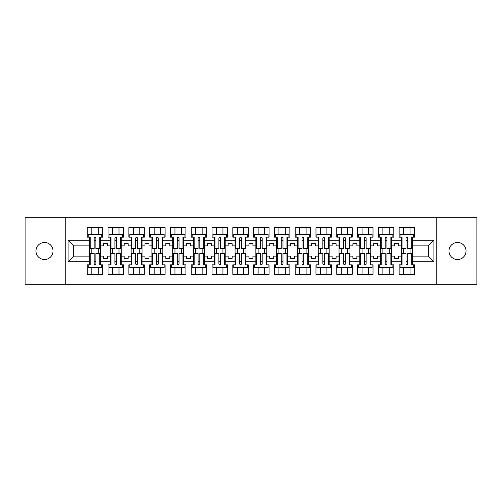 <?xml version="1.0" encoding="UTF-8"?>
<svg xmlns="http://www.w3.org/2000/svg" width="502" height="502" viewBox="0 0 502 502"><rect width="100%" height="100%" fill="white"/><g stroke="black" fill="none" stroke-linecap="round" stroke-linejoin="round"><path stroke-width="0.75" d="M457.51 242.472A8.528 8.528 0 0 0 448.976 251A8.528 8.528 0 0 0 457.51 259.528A8.528 8.528 0 0 0 466.038 251A8.528 8.528 0 0 0 457.51 242.472M44.49 242.472A8.528 8.528 0 0 0 35.962 251A8.528 8.528 0 0 0 44.49 259.528A8.528 8.528 0 0 0 53.024 251A8.528 8.528 0 0 0 44.49 242.472M436.251 217.68L25.1 217.68L25.1 284.32L476.9 284.32L476.9 217.68L436.251 217.68L436.251 284.32M391.535 256.133L394.472 256.133L394.472 258.329L398.469 258.329L398.469 256.133L401.399 256.133L401.399 245.867L398.469 245.867L398.469 243.671L394.472 243.671L394.472 245.867L391.535 245.867L391.535 261.73L401.399 261.73L401.399 264.861L399.134 264.861L399.134 274.324L414.596 274.324L414.596 264.861L412.33 264.861L412.33 256.133L428.319 256.133L428.319 245.867L412.33 245.867L412.33 256.133M370.746 256.133L373.676 256.133L373.676 258.329L377.68 258.329L377.68 256.133L380.61 256.133L380.61 245.867L377.68 245.867L377.68 243.671L373.676 243.671L373.676 245.867L370.746 245.867L370.746 261.73L380.61 261.73L380.61 264.861L378.345 264.861L378.345 274.324L393.806 274.324L393.806 264.861L391.535 264.861L391.535 261.73M349.957 256.133L352.887 256.133L352.887 258.329L356.884 258.329L356.884 256.133L359.821 256.133L359.821 245.867L356.884 245.867L356.884 243.671L352.887 243.671L352.887 245.867L349.957 245.867L349.957 261.73L359.821 261.73L359.821 264.861L357.556 264.861L357.556 274.324L373.011 274.324L373.011 264.861L370.746 264.861L370.746 261.73M329.168 256.133L332.098 256.133L332.098 258.329L336.095 258.329L336.095 256.133L339.026 256.133L339.026 245.867L336.095 245.867L336.095 243.671L332.098 243.671L332.098 245.867L329.168 245.867L329.168 261.73L339.026 261.73L339.026 264.861L336.76 264.861L336.76 274.324L352.222 274.324L352.222 264.861L349.957 264.861L349.957 261.73M308.372 256.133L311.309 256.133L311.309 258.329L315.306 258.329L315.306 256.133L318.237 256.133L318.237 245.867L315.306 245.867L315.306 243.671L311.309 243.671L311.309 245.867L308.372 245.867L308.372 261.73L318.237 261.73L318.237 264.861L315.971 264.861L315.971 274.324L331.433 274.324L331.433 264.861L329.168 264.861L329.168 261.73M287.583 256.133L290.514 256.133L290.514 258.329L294.517 258.329L294.517 256.133L297.448 256.133L297.448 245.867L294.517 245.867L294.517 243.671L290.514 243.671L290.514 245.867L287.583 245.867L287.583 261.73L297.448 261.73L297.448 264.861L295.182 264.861L295.182 274.324L310.638 274.324L310.638 264.861L308.372 264.861L308.372 261.73M266.794 256.133L269.725 256.133L269.725 258.329L273.722 258.329L273.722 256.133L276.652 256.133L276.652 245.867L273.722 245.867L273.722 243.671L269.725 243.671L269.725 245.867L266.794 245.867L266.794 261.73L276.652 261.73L276.652 264.861L274.387 264.861L274.387 274.324L289.849 274.324L289.849 264.861L287.583 264.861L287.583 261.73M246.005 256.133L248.936 256.133L248.936 258.329L252.933 258.329L252.933 256.133L255.863 256.133L255.863 245.867L252.933 245.867L252.933 243.671L248.936 243.671L248.936 245.867L246.005 245.867L246.005 261.73L255.863 261.73L255.863 264.861L253.598 264.861L253.598 274.324L269.059 274.324L269.059 264.861L266.794 264.861L266.794 261.73M225.21 256.133L228.146 256.133L228.146 258.329L232.144 258.329L232.144 256.133L235.074 256.133L235.074 245.867L232.144 245.867L232.144 243.671L228.146 243.671L228.146 245.867L225.21 245.867L225.21 261.73L235.074 261.73L235.074 264.861L232.809 264.861L232.809 274.324L248.27 274.324L248.27 264.861L246.005 264.861L246.005 261.73M204.421 256.133L207.351 256.133L207.351 258.329L211.348 258.329L211.348 256.133L214.285 256.133L214.285 245.867L211.348 245.867L211.348 243.671L207.351 243.671L207.351 245.867L204.421 245.867L204.421 261.73L214.285 261.73L214.285 264.861L212.02 264.861L212.02 274.324L227.475 274.324L227.475 264.861L225.21 264.861L225.21 261.73M183.632 256.133L186.562 256.133L186.562 258.329L190.559 258.329L190.559 256.133L193.49 256.133L193.49 245.867L190.559 245.867L190.559 243.671L186.562 243.671L186.562 245.867L183.632 245.867L183.632 261.73L193.49 261.73L193.49 264.861L191.224 264.861L191.224 274.324L206.686 274.324L206.686 264.861L204.421 264.861L204.421 261.73M162.836 256.133L165.773 256.133L165.773 258.329L169.77 258.329L169.77 256.133L172.701 256.133L172.701 245.867L169.77 245.867L169.77 243.671L165.773 243.671L165.773 245.867L162.836 245.867L162.836 261.73L172.701 261.73L172.701 264.861L170.435 264.861L170.435 274.324L185.897 274.324L185.897 264.861L183.632 264.861L183.632 261.73M142.047 256.133L144.978 256.133L144.978 258.329L148.981 258.329L148.981 256.133L151.911 256.133L151.911 245.867L148.981 245.867L148.981 243.671L144.978 243.671L144.978 245.867L142.047 245.867L142.047 261.73L151.911 261.73L151.911 264.861L149.646 264.861L149.646 274.324L165.108 274.324L165.108 264.861L162.836 264.861L162.836 261.73M121.258 256.133L124.189 256.133L124.189 258.329L128.186 258.329L128.186 256.133L131.122 256.133L131.122 245.867L128.186 245.867L128.186 243.671L124.189 243.671L124.189 245.867L121.258 245.867L121.258 261.73L131.122 261.73L131.122 264.861L128.857 264.861L128.857 274.324L144.312 274.324L144.312 264.861L142.047 264.861L142.047 261.73M100.469 256.133L103.399 256.133L103.399 258.329L107.397 258.329L107.397 256.133L110.327 256.133L110.327 245.867L107.397 245.867L107.397 243.671L103.399 243.671L103.399 245.867L100.469 245.867L100.469 261.73L110.327 261.73L110.327 264.861L108.062 264.861L108.062 274.324L123.523 274.324L123.523 264.861L121.258 264.861L121.258 261.73M65.749 284.32L65.749 217.68M121.258 245.867L121.258 240.27L131.122 240.27L131.122 245.867M142.047 245.867L142.047 237.139L144.312 237.139L144.312 227.676L128.857 227.676L128.857 237.139L131.122 237.139L131.122 240.27M142.047 240.27L151.911 240.27L151.911 245.867M162.836 245.867L162.836 237.139L165.108 237.139L165.108 227.676L149.646 227.676L149.646 237.139L151.911 237.139L151.911 240.27M162.836 240.27L172.701 240.27L172.701 245.867M183.632 245.867L183.632 237.139L185.897 237.139L185.897 227.676L170.435 227.676L170.435 237.139L172.701 237.139L172.701 240.27M183.632 240.27L193.49 240.27L193.49 245.867M204.421 245.867L204.421 237.139L206.686 237.139L206.686 227.676L191.224 227.676L191.224 237.139L193.49 237.139L193.49 240.27M204.421 240.27L214.285 240.27L214.285 245.867M225.21 245.867L225.21 237.139L227.475 237.139L227.475 227.676L212.02 227.676L212.02 237.139L214.285 237.139L214.285 240.27M225.21 240.27L235.074 240.27L235.074 245.867M246.005 245.867L246.005 237.139L248.27 237.139L248.27 227.676L232.809 227.676L232.809 237.139L235.074 237.139L235.074 240.27M246.005 240.27L255.863 240.27L255.863 245.867M266.794 245.867L266.794 237.139L269.059 237.139L269.059 227.676L253.598 227.676L253.598 237.139L255.863 237.139L255.863 240.27M266.794 240.27L276.652 240.27L276.652 245.867M287.583 245.867L287.583 237.139L289.849 237.139L289.849 227.676L274.387 227.676L274.387 237.139L276.652 237.139L276.652 240.27M287.583 240.27L297.448 240.27L297.448 245.867M308.372 245.867L308.372 237.139L310.638 237.139L310.638 227.676L295.182 227.676L295.182 237.139L297.448 237.139L297.448 240.27M308.372 240.27L318.237 240.27L318.237 245.867M329.168 245.867L329.168 237.139L331.433 237.139L331.433 227.676L315.971 227.676L315.971 237.139L318.237 237.139L318.237 240.27M329.168 240.27L339.026 240.27L339.026 245.867M349.957 245.867L349.957 237.139L352.222 237.139L352.222 227.676L336.76 227.676L336.76 237.139L339.026 237.139L339.026 240.27M349.957 240.27L359.821 240.27L359.821 245.867M370.746 245.867L370.746 237.139L373.011 237.139L373.011 227.676L357.556 227.676L357.556 237.139L359.821 237.139L359.821 240.27M370.746 240.27L380.61 240.27L380.61 245.867M391.535 245.867L391.535 237.139L393.806 237.139L393.806 227.676L378.345 227.676L378.345 237.139L380.61 237.139L380.61 240.27M391.535 240.27L401.399 240.27L401.399 245.867M412.33 245.867L412.33 237.139L414.596 237.139L414.596 227.676L399.134 227.676L399.134 237.139L401.399 237.139L401.399 240.27M412.33 240.27L433.916 240.27L433.916 261.73L412.33 261.73M89.538 256.133L89.538 245.867L73.681 245.867L73.681 256.133L89.538 256.133L89.538 264.861L87.273 264.861L87.273 274.324L102.734 274.324L102.734 264.861L100.469 264.861L100.469 261.73M89.538 261.73L68.084 261.73L68.084 240.27L89.538 240.27L89.538 245.867M100.469 245.867L100.469 237.139L102.734 237.139L102.734 227.676L87.273 227.676L87.273 237.139L89.538 237.139L89.538 240.27M100.469 240.27L110.327 240.27L110.327 245.867M121.258 240.27L121.258 237.139L123.523 237.139L123.523 227.676L108.062 227.676L108.062 237.139L110.327 237.139L110.327 240.27M401.399 256.133L401.399 261.73M380.61 256.133L380.61 261.73M359.821 256.133L359.821 261.73M339.026 256.133L339.026 261.73M318.237 256.133L318.237 261.73M297.448 256.133L297.448 261.73M276.652 256.133L276.652 261.73M255.863 256.133L255.863 261.73M235.074 256.133L235.074 261.73M214.285 256.133L214.285 261.73M193.49 256.133L193.49 261.73M172.701 256.133L172.701 261.73M151.911 256.133L151.911 261.73M131.122 256.133L131.122 261.73M110.327 256.133L110.327 261.73M73.681 256.133L68.084 261.73M68.084 240.27L73.681 245.867M428.319 256.133L433.916 261.73M433.916 240.27L428.319 245.867M94.138 240.872L95.869 240.872M94.138 261.128L95.869 261.128M91.803 274.324L91.803 267.528L98.204 267.528L98.204 274.324M91.803 227.676L91.803 234.472L98.204 234.472L98.204 227.676M91.803 253.397L91.803 248.603M98.204 253.397L98.204 248.603M114.927 240.872L116.659 240.872M114.927 261.128L116.659 261.128M112.592 274.324L112.592 267.528L118.993 267.528L118.993 274.324M112.592 227.676L112.592 234.472L118.993 234.472L118.993 227.676M112.592 253.397L112.592 248.603M118.993 253.397L118.993 248.603M135.716 240.872L137.448 240.872M135.716 261.128L137.448 261.128M133.388 274.324L133.388 267.528L139.782 267.528L139.782 274.324M133.388 227.676L133.388 234.472L139.782 234.472L139.782 227.676M133.388 253.397L133.388 248.603M139.782 253.397L139.782 248.603M156.511 240.872L158.243 240.872M156.511 261.128L158.243 261.128M154.177 274.324L154.177 267.528L160.571 267.528L160.571 274.324M154.177 227.676L154.177 234.472L160.571 234.472L160.571 227.676M154.177 253.397L154.177 248.603M160.571 253.397L160.571 248.603M177.3 240.872L179.032 240.872M177.3 261.128L179.032 261.128M174.966 274.324L174.966 267.528L181.366 267.528L181.366 274.324M174.966 227.676L174.966 234.472L181.366 234.472L181.366 227.676M174.966 253.397L174.966 248.603M181.366 253.397L181.366 248.603M198.089 240.872L199.821 240.872M198.089 261.128L199.821 261.128M195.755 274.324L195.755 267.528L202.155 267.528L202.155 274.324M195.755 227.676L195.755 234.472L202.155 234.472L202.155 227.676M195.755 253.397L195.755 248.603M202.155 253.397L202.155 248.603M218.878 240.872L220.616 240.872M218.878 261.128L220.616 261.128M216.55 274.324L216.55 267.528L222.944 267.528L222.944 274.324M216.55 227.676L216.55 234.472L222.944 234.472L222.944 227.676M216.55 253.397L216.55 248.603M222.944 253.397L222.944 248.603M239.674 240.872L241.406 240.872M239.674 261.128L241.406 261.128M237.339 274.324L237.339 267.528L243.734 267.528L243.734 274.324M237.339 227.676L237.339 234.472L243.734 234.472L243.734 227.676M237.339 253.397L237.339 248.603M243.734 253.397L243.734 248.603M260.463 240.872L262.195 240.872M260.463 261.128L262.195 261.128M258.128 274.324L258.128 267.528L264.529 267.528L264.529 274.324M258.128 227.676L258.128 234.472L264.529 234.472L264.529 227.676M258.128 253.397L258.128 248.603M264.529 253.397L264.529 248.603M281.252 240.872L282.984 240.872M281.252 261.128L282.984 261.128M278.924 274.324L278.924 267.528L285.318 267.528L285.318 274.324M278.924 227.676L278.924 234.472L285.318 234.472L285.318 227.676M278.924 253.397L278.924 248.603M285.318 253.397L285.318 248.603M302.047 240.872L303.779 240.872M302.047 261.128L303.779 261.128M299.713 274.324L299.713 267.528L306.107 267.528L306.107 274.324M299.713 227.676L299.713 234.472L306.107 234.472L306.107 227.676M299.713 253.397L299.713 248.603M306.107 253.397L306.107 248.603M322.836 240.872L324.568 240.872M322.836 261.128L324.568 261.128M320.502 274.324L320.502 267.528L326.902 267.528L326.902 274.324M320.502 227.676L320.502 234.472L326.902 234.472L326.902 227.676M320.502 253.397L320.502 248.603M326.902 253.397L326.902 248.603M343.625 240.872L345.357 240.872M343.625 261.128L345.357 261.128M341.291 274.324L341.291 267.528L347.691 267.528L347.691 274.324M341.291 227.676L341.291 234.472L347.691 234.472L347.691 227.676M341.291 253.397L341.291 248.603M347.691 253.397L347.691 248.603M364.414 240.872L366.146 240.872M364.414 261.128L366.146 261.128M362.086 274.324L362.086 267.528L368.481 267.528L368.481 274.324M362.086 227.676L362.086 234.472L368.481 234.472L368.481 227.676M362.086 253.397L362.086 248.603M368.481 253.397L368.481 248.603M385.21 240.872L386.942 240.872M385.21 261.128L386.942 261.128M382.875 274.324L382.875 267.528L389.27 267.528L389.27 274.324M382.875 227.676L382.875 234.472L389.27 234.472L389.27 227.676M382.875 253.397L382.875 248.603M389.27 253.397L389.27 248.603M405.999 240.872L407.731 240.872M405.999 261.128L407.731 261.128M403.664 274.324L403.664 267.528L410.065 267.528L410.065 274.324M403.664 227.676L403.664 234.472L410.065 234.472L410.065 227.676M403.664 253.397L403.664 248.603M410.065 253.397L410.065 248.603M94.138 240.671L95.869 240.671M89.538 237.139L90.203 237.139L90.203 248.603L94.138 248.603L94.138 238.004C94.715 236.888 95.292 236.888 95.869 238.004L95.869 248.603L99.798 248.603L99.798 237.139L100.469 237.139M95.869 238.042A0.866 0.351 -0 0 0 95.719 237.841L94.288 237.841A0.866 0.351 -0 0 0 94.138 238.042M101.799 237.139L101.799 234.472L88.208 234.472L88.208 237.139M95.869 261.329L94.138 261.329M100.469 264.861L99.798 264.861L99.798 253.397L95.869 253.397L95.869 263.996C95.292 265.112 94.715 265.112 94.138 263.996L94.138 253.397L90.203 253.397L90.203 264.861L89.538 264.861M94.138 263.958A0.866 0.351 180 0 0 94.288 264.159L95.719 264.159A0.866 0.351 180 0 0 95.869 263.958M88.208 264.861L88.208 267.528L101.799 267.528L101.799 264.861M114.927 240.671L116.659 240.671M110.327 237.139L110.992 237.139L110.992 248.603L114.927 248.603L114.927 238.004C115.504 236.888 116.081 236.888 116.659 238.004L116.659 248.603L120.593 248.603L120.593 237.139L121.258 237.139M116.659 238.042A0.866 0.351 -0 0 0 116.508 237.841L115.077 237.841A0.866 0.351 -0 0 0 114.927 238.042M122.588 237.139L122.588 234.472L108.997 234.472L108.997 237.139M135.716 240.671L137.448 240.671M131.122 237.139L131.788 237.139L131.788 248.603L135.716 248.603L135.716 238.004C136.293 236.888 136.87 236.888 137.448 238.004L137.448 248.603L141.382 248.603L141.382 237.139L142.047 237.139M137.448 238.042A0.866 0.351 -0 0 0 137.303 237.841L135.866 237.841A0.866 0.351 -0 0 0 135.716 238.042M143.384 237.139L143.384 234.472L129.786 234.472L129.786 237.139M156.511 240.671L158.243 240.671M151.911 237.139L152.577 237.139L152.577 248.603L156.511 248.603L156.511 238.004C157.088 236.888 157.666 236.888 158.243 238.004L158.243 248.603L162.171 248.603L162.171 237.139L162.836 237.139M158.243 238.042A0.866 0.351 -0 0 0 158.092 237.841L156.655 237.841A0.866 0.351 -0 0 0 156.511 238.042M164.173 237.139L164.173 234.472L150.575 234.472L150.575 237.139M177.3 240.671L179.032 240.671M172.701 237.139L173.366 237.139L173.366 248.603L177.3 248.603L177.3 238.004C177.877 236.888 178.455 236.888 179.032 238.004L179.032 248.603L182.966 248.603L182.966 237.139L183.632 237.139M179.032 238.042A0.866 0.351 -0 0 0 178.881 237.841L177.451 237.841A0.866 0.351 -0 0 0 177.3 238.042M184.962 237.139L184.962 234.472L171.37 234.472L171.37 237.139M198.089 240.671L199.821 240.671M193.49 237.139L194.161 237.139L194.161 248.603L198.089 248.603L198.089 238.004C198.666 236.888 199.244 236.888 199.821 238.004L199.821 248.603L203.756 248.603L203.756 237.139L204.421 237.139M199.821 238.042A0.866 0.351 -0 0 0 199.67 237.841L198.24 237.841A0.866 0.351 -0 0 0 198.089 238.042M205.751 237.139L205.751 234.472L192.159 234.472L192.159 237.139M116.659 261.329L114.927 261.329M121.258 264.861L120.593 264.861L120.593 253.397L116.659 253.397L116.659 263.996C116.081 265.112 115.504 265.112 114.927 263.996L114.927 253.397L110.992 253.397L110.992 264.861L110.327 264.861M114.927 263.958A0.866 0.351 180 0 0 115.077 264.159L116.508 264.159A0.866 0.351 180 0 0 116.659 263.958M108.997 264.861L108.997 267.528L122.588 267.528L122.588 264.861M137.448 261.329L135.716 261.329M142.047 264.861L141.382 264.861L141.382 253.397L137.448 253.397L137.448 263.996C136.87 265.112 136.293 265.112 135.716 263.996L135.716 253.397L131.788 253.397L131.788 264.861L131.122 264.861M135.716 263.958A0.866 0.351 180 0 0 135.866 264.159L137.303 264.159A0.866 0.351 180 0 0 137.448 263.958M129.786 264.861L129.786 267.528L143.384 267.528L143.384 264.861M158.243 261.329L156.511 261.329M162.836 264.861L162.171 264.861L162.171 253.397L158.243 253.397L158.243 263.996C157.666 265.112 157.088 265.112 156.511 263.996L156.511 253.397L152.577 253.397L152.577 264.861L151.911 264.861M156.511 263.958A0.866 0.351 180 0 0 156.655 264.159L158.092 264.159A0.866 0.351 180 0 0 158.243 263.958M150.575 264.861L150.575 267.528L164.173 267.528L164.173 264.861M179.032 261.329L177.3 261.329M183.632 264.861L182.966 264.861L182.966 253.397L179.032 253.397L179.032 263.996C178.455 265.112 177.877 265.112 177.3 263.996L177.3 253.397L173.366 253.397L173.366 264.861L172.701 264.861M177.3 263.958A0.866 0.351 180 0 0 177.451 264.159L178.881 264.159A0.866 0.351 180 0 0 179.032 263.958M171.37 264.861L171.37 267.528L184.962 267.528L184.962 264.861M199.821 261.329L198.089 261.329M204.421 264.861L203.756 264.861L203.756 253.397L199.821 253.397L199.821 263.996C199.244 265.112 198.666 265.112 198.089 263.996L198.089 253.397L194.161 253.397L194.161 264.861L193.49 264.861M198.089 263.958A0.866 0.351 180 0 0 198.24 264.159L199.67 264.159A0.866 0.351 180 0 0 199.821 263.958M192.159 264.861L192.159 267.528L205.751 267.528L205.751 264.861M218.878 240.671L220.616 240.671M214.285 237.139L214.95 237.139L214.95 248.603L218.878 248.603L218.878 238.004C219.456 236.888 220.033 236.888 220.616 238.004L220.616 248.603L224.545 248.603L224.545 237.139L225.21 237.139M220.616 238.042A0.866 0.351 -0 0 0 220.466 237.841L219.029 237.841A0.866 0.351 -0 0 0 218.878 238.042M226.546 237.139L226.546 234.472L212.948 234.472L212.948 237.139M220.616 261.329L218.878 261.329M225.21 264.861L224.545 264.861L224.545 253.397L220.616 253.397L220.616 263.996C220.039 265.112 219.462 265.112 218.878 263.996L218.878 253.397L214.95 253.397L214.95 264.861L214.285 264.861M218.878 263.958A0.866 0.351 180 0 0 219.029 264.159L220.466 264.159A0.866 0.351 180 0 0 220.616 263.958M212.948 264.861L212.948 267.528L226.546 267.528L226.546 264.861M239.674 240.671L241.406 240.671M235.074 237.139L235.739 237.139L235.739 248.603L239.674 248.603L239.674 238.004C240.251 236.888 240.828 236.888 241.406 238.004L241.406 248.603L245.334 248.603L245.334 237.139L246.005 237.139M241.406 238.042A0.866 0.351 -0 0 0 241.255 237.841L239.824 237.841A0.866 0.351 -0 0 0 239.674 238.042M247.335 237.139L247.335 234.472L233.744 234.472L233.744 237.139M241.406 261.329L239.674 261.329M246.005 264.861L245.334 264.861L245.334 253.397L241.406 253.397L241.406 263.996C240.828 265.112 240.251 265.112 239.674 263.996L239.674 253.397L235.739 253.397L235.739 264.861L235.074 264.861M239.674 263.958A0.866 0.351 180 0 0 239.824 264.159L241.255 264.159A0.866 0.351 180 0 0 241.406 263.958M233.744 264.861L233.744 267.528L247.335 267.528L247.335 264.861M260.463 240.671L262.195 240.671M255.863 237.139L256.528 237.139L256.528 248.603L260.463 248.603L260.463 238.004C261.04 236.888 261.617 236.888 262.195 238.004L262.195 248.603L266.129 248.603L266.129 237.139L266.794 237.139M262.195 238.042A0.866 0.351 -0 0 0 262.044 237.841L260.613 237.841A0.866 0.351 -0 0 0 260.463 238.042M268.124 237.139L268.124 234.472L254.533 234.472L254.533 237.139M262.195 261.329L260.463 261.329M266.794 264.861L266.129 264.861L266.129 253.397L262.195 253.397L262.195 263.996C261.617 265.112 261.04 265.112 260.463 263.996L260.463 253.397L256.528 253.397L256.528 264.861L255.863 264.861M260.463 263.958A0.866 0.351 180 0 0 260.613 264.159L262.044 264.159A0.866 0.351 180 0 0 262.195 263.958M254.533 264.861L254.533 267.528L268.124 267.528L268.124 264.861M281.252 240.671L282.984 240.671M276.652 237.139L277.324 237.139L277.324 248.603L281.252 248.603L281.252 238.004C281.829 236.888 282.406 236.888 282.984 238.004L282.984 248.603L286.918 248.603L286.918 237.139L287.583 237.139M282.984 238.042A0.866 0.351 -0 0 0 282.833 237.841L281.402 237.841A0.866 0.351 -0 0 0 281.252 238.042M288.914 237.139L288.914 234.472L275.322 234.472L275.322 237.139M282.984 261.329L281.252 261.329M287.583 264.861L286.918 264.861L286.918 253.397L282.984 253.397L282.984 263.996C282.406 265.112 281.829 265.112 281.252 263.996L281.252 253.397L277.324 253.397L277.324 264.861L276.652 264.861M281.252 263.958A0.866 0.351 180 0 0 281.402 264.159L282.833 264.159A0.866 0.351 180 0 0 282.984 263.958M275.322 264.861L275.322 267.528L288.914 267.528L288.914 264.861M302.047 240.671L303.779 240.671M297.448 237.139L298.113 237.139L298.113 248.603L302.047 248.603L302.047 238.004C302.618 236.888 303.202 236.888 303.779 238.004L303.779 248.603L307.707 248.603L307.707 237.139L308.372 237.139M303.779 238.042A0.866 0.351 -0 0 0 303.628 237.841L302.191 237.841A0.866 0.351 -0 0 0 302.047 238.042M309.709 237.139L309.709 234.472L296.111 234.472L296.111 237.139M303.779 261.329L302.047 261.329M308.372 264.861L307.707 264.861L307.707 253.397L303.779 253.397L303.779 263.996C303.202 265.112 302.624 265.112 302.047 263.996L302.047 253.397L298.113 253.397L298.113 264.861L297.448 264.861M302.047 263.958A0.866 0.351 180 0 0 302.191 264.159L303.628 264.159A0.866 0.351 180 0 0 303.779 263.958M296.111 264.861L296.111 267.528L309.709 267.528L309.709 264.861M322.836 240.671L324.568 240.671M318.237 237.139L318.902 237.139L318.902 248.603L322.836 248.603L322.836 238.004C323.413 236.888 323.991 236.888 324.568 238.004L324.568 248.603L328.496 248.603L328.496 237.139L329.168 237.139M324.568 238.042A0.866 0.351 -0 0 0 324.417 237.841L322.987 237.841A0.866 0.351 -0 0 0 322.836 238.042M330.498 237.139L330.498 234.472L316.906 234.472L316.906 237.139M324.568 261.329L322.836 261.329M329.168 264.861L328.496 264.861L328.496 253.397L324.568 253.397L324.568 263.996C323.991 265.112 323.413 265.112 322.836 263.996L322.836 253.397L318.902 253.397L318.902 264.861L318.237 264.861M322.836 263.958A0.866 0.351 180 0 0 322.987 264.159L324.417 264.159A0.866 0.351 180 0 0 324.568 263.958M316.906 264.861L316.906 267.528L330.498 267.528L330.498 264.861M343.625 240.671L345.357 240.671M339.026 237.139L339.697 237.139L339.697 248.603L343.625 248.603L343.625 238.004C344.203 236.888 344.78 236.888 345.357 238.004L345.357 248.603L349.292 248.603L349.292 237.139L349.957 237.139M345.357 238.042A0.866 0.351 -0 0 0 345.207 237.841L343.776 237.841A0.866 0.351 -0 0 0 343.625 238.042M351.287 237.139L351.287 234.472L337.695 234.472L337.695 237.139M345.357 261.329L343.625 261.329M349.957 264.861L349.292 264.861L349.292 253.397L345.357 253.397L345.357 263.996C344.78 265.112 344.203 265.112 343.625 263.996L343.625 253.397L339.697 253.397L339.697 264.861L339.026 264.861M343.625 263.958A0.866 0.351 180 0 0 343.776 264.159L345.207 264.159A0.866 0.351 180 0 0 345.357 263.958M337.695 264.861L337.695 267.528L351.287 267.528L351.287 264.861M364.414 240.671L366.146 240.671M366.146 237.935L366.146 248.603L370.081 248.603L370.081 237.139L370.746 237.139M366.146 238.042A0.866 0.351 -0 0 0 366.002 237.841L364.565 237.841A0.866 0.351 -0 0 0 364.414 238.042M366.146 238.004C365.569 236.888 364.992 236.888 364.414 238.004L364.414 248.603L360.486 248.603L360.486 237.139L359.821 237.139M372.082 237.139L372.082 234.472L358.484 234.472L358.484 237.139M366.146 261.329L364.414 261.329M370.746 264.861L370.081 264.861L370.081 253.397L366.146 253.397L366.146 263.996C365.569 265.112 364.992 265.112 364.414 263.996L364.414 253.397L360.486 253.397L360.486 264.861L359.821 264.861M364.414 263.958A0.866 0.351 180 0 0 364.565 264.159L366.002 264.159A0.866 0.351 180 0 0 366.146 263.958M358.484 264.861L358.484 267.528L372.082 267.528L372.082 264.861M385.21 240.671L386.942 240.671M386.942 237.935L386.942 248.603L390.87 248.603L390.87 237.139L391.535 237.139M386.942 238.042A0.866 0.351 -0 0 0 386.791 237.841L385.354 237.841A0.866 0.351 -0 0 0 385.21 238.042M386.942 238.004C386.364 236.888 385.787 236.888 385.21 238.004L385.21 248.603L381.275 248.603L381.275 237.139L380.61 237.139M392.871 237.139L392.871 234.472L379.274 234.472L379.274 237.139M386.942 261.329L385.21 261.329M391.535 264.861L390.87 264.861L390.87 253.397L386.942 253.397L386.942 263.996C386.364 265.112 385.787 265.112 385.21 263.996L385.21 253.397L381.275 253.397L381.275 264.861L380.61 264.861M385.21 263.958A0.866 0.351 180 0 0 385.354 264.159L386.791 264.159A0.866 0.351 180 0 0 386.942 263.958M379.274 264.861L379.274 267.528L392.871 267.528L392.871 264.861M405.999 240.671L407.731 240.671M407.731 237.935L407.731 248.603L411.665 248.603L411.665 237.139L412.33 237.139M407.731 238.042A0.866 0.351 -0 0 0 407.58 237.841L406.149 237.841A0.866 0.351 -0 0 0 405.999 238.042M407.731 238.004C407.153 236.888 406.576 236.888 405.999 238.004L405.999 248.603L402.064 248.603L402.064 237.139L401.399 237.139M413.661 237.139L413.661 234.472L400.069 234.472L400.069 237.139M407.731 261.329L405.999 261.329M412.33 264.861L411.665 264.861L411.665 253.397L407.731 253.397L407.731 263.996C407.153 265.112 406.576 265.112 405.999 263.996L405.999 253.397L402.064 253.397L402.064 264.861L401.399 264.861M405.999 263.958A0.866 0.351 180 0 0 406.149 264.159L407.58 264.159A0.866 0.351 180 0 0 407.731 263.958M400.069 264.861L400.069 267.528L413.661 267.528L413.661 264.861"/></g></svg>
